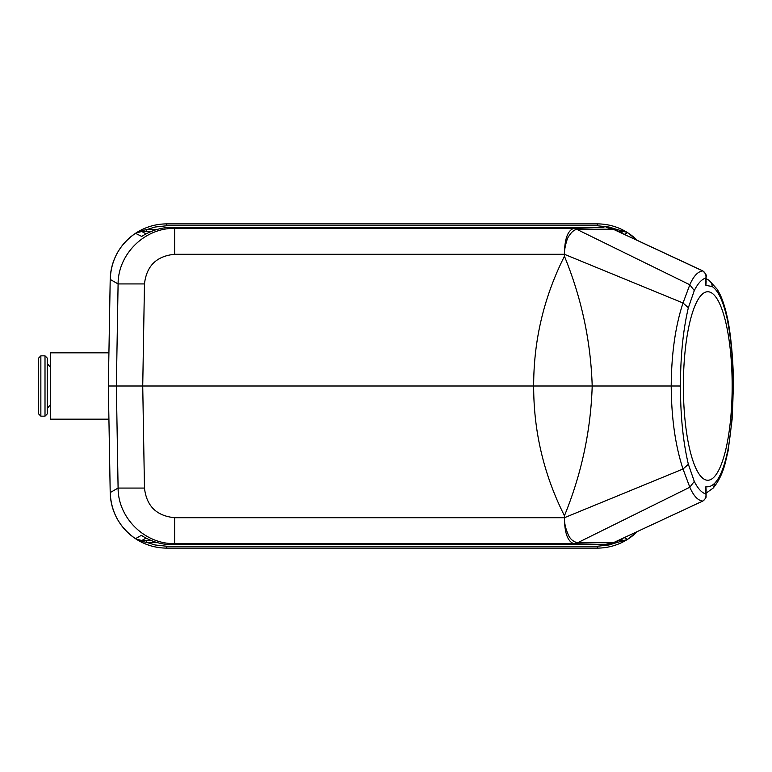 <?xml version="1.0" encoding="UTF-8"?>
<svg xmlns="http://www.w3.org/2000/svg" width="772" height="772" viewBox="0 0 772 772"><rect width="100%" height="100%" fill="white"/><g stroke="black" fill="none" stroke-linecap="round" stroke-linejoin="round"><path stroke-width="1.16" d="M108.341 386L110.203 279.445L108.341 386L110.203 492.546L108.341 386L116.36 386L118.097 283.932C118.01 254.065 144.75 227.769 174.617 228.377L573.673 228.377L603.965 227.257L172.658 227.257C161.319 227.344 150.878 230.481 141.353 236.666L141.672 236.454M706.139 281.413L705.897 285.35L705.869 278.055C701.787 279.146 697.927 283.324 694.289 290.581L688.363 307.719C683.133 329.798 680.499 355.892 680.45 386.01C680.489 416.089 683.123 442.182 688.363 464.281L694.289 481.41C697.927 488.676 701.787 492.854 705.869 493.945L705.897 486.669L706.139 490.587M683.384 386A94.252 24.395 -90 0 1 707.77 291.748A94.252 24.395 -90 0 1 732.165 386A94.252 24.395 -90 0 1 707.77 480.252A94.252 24.395 -90 0 1 683.384 386M574.416 543.652L573.673 543.623C567.603 541.375 564.535 532.728 564.448 517.703C564.255 522.991 565.606 528.849 568.501 535.257C570.19 538.952 572.988 541.394 576.916 542.6L613.151 542.803L702.771 501.067C697.927 500.555 693.603 495.942 689.811 487.228L577.717 542.706L574.416 543.652L606.116 544.646L613.248 542.793L603.965 544.742L172.658 544.742L603.965 544.742M624.365 537.621L627.491 539.406L637.257 531.618M637.247 240.381L627.491 232.594L624.365 234.379M680.45 386.01L671.215 386C671.447 353.74 675.384 326.073 683.017 303L564.448 254.297L174.617 254.297C156.571 256.043 146.526 265.925 144.47 283.932L142.733 386L533.664 386C533.626 340.375 543.884 297.123 564.438 256.246C581.519 297.934 590.773 341.185 592.201 386C590.783 430.747 581.528 473.998 564.438 515.754L564.448 517.703L683.017 469C675.365 445.859 671.437 418.192 671.215 386L533.664 386C533.626 431.625 543.884 474.877 564.438 515.754M688.363 307.719L683.017 303L689.811 284.772L576.916 229.4C574.03 229.795 571.232 232.237 568.501 236.743C566.986 238.23 563.878 250.553 564.448 254.297L564.438 256.246M564.448 254.297C564.535 239.272 567.603 230.625 573.673 228.377L576.916 229.4M174.617 254.297L174.617 228.377L172.658 227.257L603.965 227.257M573.625 543.623L174.617 543.623L174.617 517.703L564.448 517.703M627.491 539.406A56.549 56.549 0 0 0 637.276 531.609A56.549 56.549 0 0 1 627.491 539.406L626.98 539.724C617.88 545.244 607.998 548.043 597.345 548.11L166.742 548.11C155.761 548.033 145.628 545.071 136.326 539.232L135.486 538.682L141.353 535.334C150.878 541.519 161.319 544.656 172.658 544.742L174.617 543.623C144.75 544.231 118.01 517.935 118.097 488.068L116.36 386L142.733 386L144.47 488.068L118.097 488.068L110.203 492.565M110.203 492.555C111.081 512.097 119.506 527.469 135.486 538.682A56.549 56.549 0 0 1 110.203 492.546A56.549 56.549 0 0 0 135.486 538.682M141.72 236.415L135.486 233.318L136.326 232.768C145.628 226.929 155.761 223.967 166.742 223.89L597.345 223.89C607.873 223.957 617.658 226.688 626.69 232.102L627.491 232.594A56.549 56.549 0 0 1 637.276 240.391A56.549 56.549 0 0 0 627.491 232.594M135.486 233.318C119.506 244.521 111.071 259.903 110.203 279.445A56.549 56.549 0 0 1 135.486 233.318A56.549 56.549 0 0 0 110.203 279.454M156.494 542.388L146.67 542.388L142.27 541.519L136.046 539.049A56.549 56.549 0 0 0 166.742 548.11L597.345 548.11A56.549 56.549 0 0 0 626.98 539.724L617.426 542.388L617.426 540.854M617.426 231.146L617.426 229.612L626.98 232.275A56.549 56.549 0 0 0 597.345 223.89L166.742 223.89A56.549 56.549 0 0 0 136.046 232.951L142.27 230.481L146.67 229.612L156.494 229.612M144.47 283.932L118.097 283.932L110.203 279.435M614.126 229.612L617.426 229.612L609.011 227.026L597.345 225.762L166.742 225.762L155.085 227.026L146.67 229.612L146.67 231.475L141.797 231.475L135.94 233.019A56.549 56.549 0 0 0 135.93 233.028A56.549 56.549 0 0 1 135.94 233.019M135.94 538.981L141.797 540.525L146.67 540.525L146.67 542.388L155.085 544.974L166.742 546.238L597.345 546.238L609.011 544.974L617.426 542.388L614.126 542.388M706.129 278.856L708.966 280.226M713.241 488.029L706.129 493.115M694.289 481.419L689.811 487.228L683.017 469L688.363 464.29M694.289 290.581L689.811 284.772C693.594 276.067 697.917 271.454 702.771 270.933L613.151 229.197L577.678 229.274L574.416 228.348M573.673 543.623L576.916 542.6M700.908 270.007A2.258 0.56 -65.1 0 1 700.986 270.026L614.001 229.545L606.116 227.354L613.296 229.265M703.157 271.155A2.258 1.303 118.3 0 0 702.974 271.02L700.986 270.026A2.258 0.56 -65.1 0 1 701.044 270.075M613.296 542.735L702.964 500.989A2.258 1.303 61.7 0 0 703.157 500.845M706.119 495.402L705.869 493.945C706.39 497.033 705.357 499.407 702.771 501.067A2.258 1.303 61.7 0 0 702.974 500.98C708.011 496.299 705.261 496.618 706.119 495.421L705.897 486.669C708.986 487.248 712.016 485.993 714.997 482.905C720.237 477.318 724.561 466.23 727.957 449.651L728.064 451.06M727.957 449.651C731.393 430.448 733.12 409.247 733.139 386.039L733.39 386.029C733.554 359.733 730.36 330.464 727.079 316.395C725.111 307.507 722.708 300.096 719.88 294.132L717.342 289.394L708.947 280.207M733.139 386.039C733.101 360.553 731.055 337.866 727.002 317.987L727.06 316.366M727.002 317.987C723.017 300.81 718.066 290.33 712.141 286.537C712.112 283.546 710.848 281.317 708.349 279.86M702.974 271.02A2.258 1.303 118.3 0 0 702.771 270.933C705.357 272.593 706.39 274.967 705.869 278.055L706.119 276.579C706.92 275.758 705.869 273.906 702.964 271.011M712.141 286.537L705.897 285.35L706.119 276.598M622.801 541.317A2.258 0.83 90.3 0 1 623.419 540.535L627.096 539.657M627.096 232.343L623.419 231.465A2.258 0.83 89.7 0 1 622.801 230.683M146.033 233.887L141.797 231.475A2.258 0.569 90.2 0 0 142.27 230.481M142.27 541.519A2.258 0.569 89.8 0 0 141.797 540.525L146.033 538.113M50.286 367.183L47.275 363.496L47.275 408.504L50.286 404.817M38.6 386L38.6 358.102L38.6 413.898L40.858 416.156L45.008 416.156L47.275 413.898L47.275 358.102L45.008 355.844L45.008 416.156M108.92 419.177L50.286 419.177L50.286 352.823L108.92 352.823M200.643 228.3L210.775 228.145L200.643 228.3M214.066 228.058L230.654 228.001L214.066 228.058M221.217 228.058L226.514 228.058L221.217 228.058M247.744 228.02L232.227 228.049L247.744 228.02M254.422 228.3L264.555 228.145L254.422 228.3M290.272 228.3L300.404 228.145L290.272 228.3M355.525 228.02L340.191 228.039L355.525 228.02M373.194 228.01L358.227 228.107L373.194 228.01M379.901 228.3L390.034 228.145L379.901 228.3M270.943 228.261L283.681 228.107L270.943 228.261M273.317 228.107L279.049 228.107L273.317 228.107M306.793 228.261L319.531 228.107L306.793 228.261M309.167 228.107L314.899 228.107L309.167 228.107M324.713 228.261L337.451 228.107L324.713 228.261M327.096 228.107L332.828 228.107L327.096 228.107M364.056 228.116L369.296 228.174L364.056 228.116M621.026 232.826L623.419 231.465L617.426 231.475M151.177 231.475L146.67 231.475M146.67 540.525L151.177 540.525M617.426 540.525L623.419 540.535L621.026 539.174M144.47 488.068C146.526 506.075 156.571 515.957 174.617 517.703M597.345 546.238L597.345 548.11A56.549 56.549 0 0 0 626.98 539.724L626.71 539.898M136.326 539.232L136.046 539.049A56.549 56.549 0 0 0 166.742 548.11L166.742 546.238M626.69 232.102L626.98 232.275A56.549 56.549 0 0 0 597.345 223.89L597.345 225.762M166.742 225.762L166.742 223.89A56.549 56.549 0 0 0 136.046 232.951L136.326 232.768M713.251 487.991L714.997 482.905M38.6 358.102L40.858 355.844L40.858 416.156M707.712 279.512L706.129 278.702M707.191 492.671L706.129 493.183M141.546 236.531L143.158 235.518M141.546 535.469L143.158 536.482M728.073 451.012L725.333 462.756C722.669 473.101 718.626 481.525 713.193 488.049M728.092 451.041L732.097 419.524L733.4 386.039M40.858 355.844L45.008 355.844"/></g></svg>
